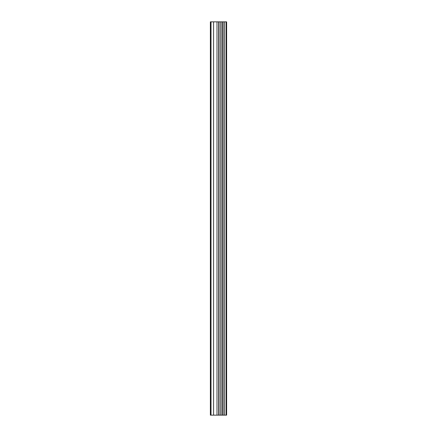 <?xml version="1.0" encoding="UTF-8"?>
<svg xmlns="http://www.w3.org/2000/svg" width="437" height="437" viewBox="0 0 437 437"><rect width="100%" height="100%" fill="white"/><g stroke="black" fill="none" stroke-linecap="round" stroke-linejoin="round"><path stroke-width="0.66" d="M219.041 415.15L226.623 415.15L226.623 21.85L210.377 21.85L210.377 415.15L219.041 415.15L219.041 21.85M226.082 415.15L226.082 21.85M224.443 415.15L224.443 21.85M223.078 415.15L223.078 21.85M222.051 415.15L222.051 21.85M220.68 415.15L220.68 21.85M218.713 415.15L218.713 21.85M217.003 415.15L217.003 21.85M213.584 415.15L213.584 21.85M211.016 415.15L211.016 21.85"/></g></svg>
